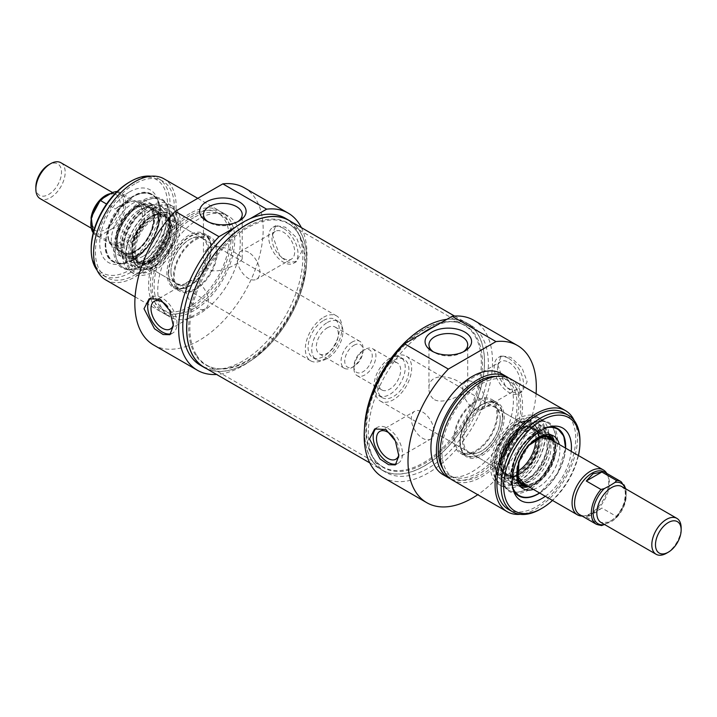 <?xml version="1.0" encoding="UTF-8"?>
<svg xmlns="http://www.w3.org/2000/svg" width="717" height="717" viewBox="0 0 717 717"><rect width="100%" height="100%" fill="white"/><g stroke="black" fill="none" stroke-linecap="round" stroke-linejoin="round"><path stroke-width="0.54" stroke-dasharray="3.58 2.69" d="M539.076 437.352A31.109 17.961 120 0 0 537.625 429.125A31.109 17.961 120 0 0 532.632 423.111A31.109 17.961 120 0 0 501.524 441.072A31.109 17.961 120 0 0 501.524 476.993A31.109 17.961 120 0 0 509.222 478.311A31.109 17.961 120 0 0 539.076 437.352M539.462 438.186A30.365 17.531 -60 0 1 510.334 478.167A30.365 17.531 -60 0 1 502.814 441.815A30.365 17.531 -60 0 1 538.046 430.155A30.365 17.531 -60 0 1 539.462 438.186M516.159 424.123A31.109 17.961 120 0 0 495.608 470.451A31.109 17.961 120 0 0 500.6 476.464A31.109 17.961 120 0 0 524.575 468.129A31.109 17.961 120 0 0 538.153 436.823A31.109 17.961 120 0 0 531.718 422.582A31.109 17.961 120 0 0 524.01 421.264A31.109 17.961 120 0 0 516.159 424.123M536.872 439.682A26.699 15.415 120 0 0 517.988 428.775A26.699 15.415 120 0 0 499.113 461.479A26.699 15.415 120 0 0 517.988 472.386A26.699 15.415 120 0 0 536.872 439.682M517.531 471.383A25.929 14.967 -60 0 1 504.481 472.718A25.929 14.967 -60 0 1 499.113 460.852A25.929 14.967 -60 0 1 517.441 429.098A25.929 14.967 -60 0 1 530.401 427.816A25.929 14.967 -60 0 1 535.778 439.682A25.929 14.967 -60 0 1 535.778 439.781M500.206 419.149A25.929 14.967 120 0 0 494.838 407.283A25.929 14.967 120 0 0 468.918 422.25A25.929 14.967 120 0 0 468.918 452.185A25.929 14.967 120 0 0 481.878 450.903A25.929 14.967 120 0 0 500.206 419.149L500.206 418.513A26.699 15.415 -60 0 1 481.331 451.217A26.699 15.415 -60 0 1 462.447 440.319A26.699 15.415 -60 0 1 481.331 407.606A26.699 15.415 -60 0 1 500.206 418.513M518.723 481.295A37.096 21.42 120 0 0 544.302 442.981A37.096 21.42 120 0 0 530.114 417.142A37.096 21.42 120 0 0 500.179 440.292A37.096 21.42 120 0 0 495.097 477.8A37.096 21.42 120 0 0 518.723 481.295M518.723 423.469A33.726 19.467 120 0 0 496.496 453.861A33.726 19.467 120 0 0 502.617 480.605A33.726 19.467 120 0 0 535.59 460.744A33.726 19.467 120 0 0 536.307 422.25A33.726 19.467 120 0 0 518.723 423.469M539.327 436.913A27.739 16.016 120 0 0 536.182 438.437A27.739 16.016 120 0 0 516.823 475.891M528.16 486.386A27.739 16.016 120 0 0 550.056 469.097A27.739 16.016 120 0 0 554.08 441.484M520.264 473.955A27.022 15.604 120 0 0 537.911 450.142A27.022 15.604 120 0 0 533.771 428.488A27.022 15.604 120 0 0 506.749 444.092A27.022 15.604 120 0 0 506.749 475.299A27.022 15.604 120 0 0 520.264 473.955M519.708 474.269A27.793 16.052 120 0 0 538.521 447.309A27.793 16.052 120 0 0 530.643 426.4A27.793 16.052 120 0 0 505.808 443.554A27.793 16.052 120 0 0 503.379 473.632A27.793 16.052 120 0 0 519.708 474.269M519.708 473.641A27.022 15.604 120 0 0 537.365 449.828A27.022 15.604 120 0 0 533.224 428.174A27.022 15.604 120 0 0 506.202 443.769A27.022 15.604 120 0 0 506.202 474.977A27.022 15.604 120 0 0 519.708 473.641M533.376 489.397A30.464 17.584 120 0 0 538.342 487.202A30.464 17.584 120 0 0 559.305 444.495M527.954 478.347A26.959 15.568 120 0 0 545.565 454.587A26.959 15.568 120 0 0 541.434 432.978A26.959 15.568 120 0 0 540.439 432.485A26.959 15.568 120 0 0 514.465 448.546A26.959 15.568 120 0 0 513.542 479.064A26.959 15.568 120 0 0 514.465 479.682A26.959 15.568 120 0 0 527.954 478.347M531.853 436.572A26.959 15.568 120 0 0 514.241 460.332A26.959 15.568 120 0 0 518.373 481.932A26.959 15.568 120 0 0 520.381 482.792A26.959 15.568 120 0 0 531.853 480.596A26.959 15.568 120 0 0 548.917 458.557A26.959 15.568 120 0 0 547.08 436.545A26.959 15.568 120 0 0 545.332 435.237A26.959 15.568 120 0 0 531.853 436.572M557.602 428.542L557.512 428.497A38.888 22.451 120 0 0 557.423 428.443A38.888 22.451 120 0 0 537.974 430.361A38.888 22.451 120 0 0 512.565 464.634A38.888 22.451 120 0 0 518.525 495.797A38.888 22.451 120 0 0 537.974 493.87A38.888 22.451 120 0 0 565.471 446.458M521.438 484.325A38.888 22.451 -60 0 1 501.99 486.251A38.888 22.451 -60 0 1 496.666 480.659A38.888 22.451 -60 0 1 521.438 420.816A38.888 22.451 -60 0 1 533.376 417.07A38.888 22.451 -60 0 1 540.878 418.889A38.888 22.451 -60 0 1 546.838 450.052A38.888 22.451 -60 0 1 521.438 484.325M536.083 393.669A90.736 52.386 -60 0 1 477.746 494.703M501.326 373.602A58.337 33.681 -60 0 1 501.326 440.964A58.337 33.681 -60 0 1 442.998 474.636M420.942 334.301A84.911 49.025 120 0 0 371.567 409.084A84.911 49.025 120 0 0 385.889 472.36A84.911 49.025 120 0 0 470.8 423.335A84.911 49.025 120 0 0 470.8 325.294A84.911 49.025 120 0 0 435.748 325.751M382.977 477.405A90.736 52.386 120 0 0 473.713 425.02A90.736 52.386 120 0 0 473.713 320.239M508.604 377.94A58.337 33.681 -60 0 1 506.829 444.137A58.337 33.681 -60 0 1 450.384 478.777M496.03 376.425A55.738 32.184 -60 0 1 505.53 379.024A55.738 32.184 -60 0 1 505.53 443.384A55.738 32.184 -60 0 1 449.792 475.568A55.738 32.184 -60 0 1 442.792 468.64M481.331 383.9A55.738 32.184 -60 0 1 509.195 381.139A55.738 32.184 -60 0 1 509.195 445.508A55.738 32.184 -60 0 1 453.458 477.683A55.738 32.184 -60 0 1 444.916 433.023A55.738 32.184 -60 0 1 481.331 383.9M510.495 378.899A58.337 33.681 -60 0 1 510.495 446.252A58.337 33.681 -60 0 1 452.158 479.933M574.263 420.574A58.337 33.681 -60 0 1 565.489 478.006A58.337 33.681 -60 0 1 520.139 514.322M564.198 412.893A55.738 32.184 -60 0 1 564.198 477.253A55.738 32.184 -60 0 1 508.452 509.437M446.825 319.361A84.911 49.025 -60 0 1 466.946 323.071A84.911 49.025 -60 0 1 466.946 421.112A84.911 49.025 -60 0 1 382.044 470.137A84.911 49.025 -60 0 1 364.523 428.103M497.822 364.854L505.422 386.553L513.686 392.504L522.021 391.769L527.156 381.785L522.021 367.821L510.791 357.362L501.282 355.847L497.822 364.854M434.627 399.772C445.615 405.347 468.515 391.365 467.708 388.739C467.681 387.547 465.79 385.943 462.035 383.953C451.038 375.099 428.148 372.293 428.945 388.739C428.981 393.516 430.872 397.191 434.627 399.772M463.281 351.859A19.377 11.185 180 0 1 462.035 352.647A19.377 11.185 180 0 1 434.627 352.647A19.377 11.185 180 0 1 433.373 351.859M540.537 509.115A55.738 32.184 120 0 0 579.954 440.847M578.431 455.537A53.927 31.136 -60 0 1 552.502 500.439M545.305 496.289A41.882 24.181 120 0 0 571.234 451.387M513.39 490.32A38.888 22.451 -60 0 1 512.467 488.385A38.888 22.451 -60 0 1 538.153 430.469A38.888 22.451 -60 0 1 547.967 426.893A38.888 22.451 -60 0 1 550.1 426.732M565.614 448.143A38.888 22.451 -60 0 1 539.686 493.045L557.611 473.453L565.588 448.125M517.988 418.827A38.888 22.451 120 0 0 492.588 453.099A38.888 22.451 120 0 0 498.548 484.262A38.888 22.451 120 0 0 537.436 461.811A38.888 22.451 120 0 0 537.436 416.9A38.888 22.451 120 0 0 517.988 418.827M517.988 423.953A32.606 18.83 120 0 0 496.451 472.521A32.606 18.83 120 0 0 534.299 459.991A32.606 18.83 120 0 0 526.215 420.96A32.606 18.83 120 0 0 517.988 423.953M473.991 382.448A16.043 9.258 60 0 1 484.477 396.582A16.043 9.258 60 0 1 482.012 409.434A16.043 9.258 60 0 1 465.969 400.176A16.043 9.258 60 0 1 465.969 381.65A16.043 9.258 60 0 1 473.991 382.448M508.828 362.336A16.043 9.258 60 0 1 519.305 376.47A16.043 9.258 60 0 1 516.849 389.331A16.043 9.258 60 0 1 508.828 388.533A16.043 9.258 60 0 1 498.342 374.399A16.043 9.258 60 0 1 500.807 361.538A16.043 9.258 60 0 1 508.828 362.336M508.828 358.5A20.739 11.974 60 0 1 522.379 376.775A20.739 11.974 60 0 1 519.198 393.4A20.739 11.974 60 0 1 498.458 381.426A20.739 11.974 60 0 1 498.458 357.469A20.739 11.974 60 0 1 508.828 358.5M422.663 412.078A16.043 9.258 60 0 1 433.14 426.221A16.043 9.258 60 0 1 430.684 439.073A16.043 9.258 60 0 1 414.641 429.815A16.043 9.258 60 0 1 414.641 411.289A16.043 9.258 60 0 1 422.663 412.078M393.041 436.662A16.043 9.258 60 0 1 398.813 454.919M376.228 428.228A20.739 11.974 60 0 1 377.465 427.332A20.739 11.974 60 0 1 387.834 428.354A20.739 11.974 60 0 1 401.386 446.628A20.739 11.974 60 0 1 398.204 463.254A20.739 11.974 60 0 1 396.546 463.944M481.331 405.069A29.818 17.217 120 0 0 461.847 431.347A29.818 17.217 120 0 0 466.417 455.232A29.818 17.217 120 0 0 489.397 447.247A29.818 17.217 120 0 0 502.411 417.24A29.818 17.217 120 0 0 496.236 403.59A29.818 17.217 120 0 0 481.331 405.069M475.828 401.896A29.818 17.217 120 0 0 456.353 428.166A29.818 17.217 120 0 0 460.923 452.06A29.818 17.217 120 0 0 490.733 434.843A29.818 17.217 120 0 0 490.733 400.418A29.818 17.217 120 0 0 475.828 401.896M475.828 400.839A31.109 17.961 120 0 0 455.501 428.255A31.109 17.961 120 0 0 460.269 453.18A31.109 17.961 120 0 0 491.387 435.219A31.109 17.961 120 0 0 491.387 399.297A31.109 17.961 120 0 0 475.828 400.839M482.245 404.54A31.109 17.961 -60 0 1 490.096 401.681A31.109 17.961 -60 0 1 497.795 402.999A31.109 17.961 -60 0 1 504.239 417.24A31.109 17.961 -60 0 1 490.661 448.555A31.109 17.961 -60 0 1 466.686 456.881A31.109 17.961 -60 0 1 461.694 450.868A31.109 17.961 -60 0 1 482.245 404.54M502.796 417.016A30.365 17.531 120 0 0 488.985 401.834A30.365 17.531 120 0 0 466.149 420.646A30.365 17.531 120 0 0 461.273 449.837A30.365 17.531 120 0 0 485.221 451.549A30.365 17.531 120 0 0 502.796 417.016M529.442 489.639A39.74 22.944 -60 0 1 503.191 483.93A39.74 22.944 -60 0 1 502.142 480.623A39.74 22.944 -60 0 1 536.083 421.829A39.74 22.944 -60 0 1 539.471 421.094A39.74 22.944 -60 0 1 557.082 447.121A39.74 22.944 -60 0 1 529.442 489.639M528.626 488.474A38.888 22.451 120 0 0 554.026 454.202A38.888 22.451 120 0 0 548.066 423.039A38.888 22.451 120 0 0 535.124 422.116A38.888 22.451 120 0 0 501.909 479.655A38.888 22.451 120 0 0 509.178 490.401A38.888 22.451 120 0 0 528.626 488.474M528.402 424.84A38.888 22.451 120 0 0 502.716 482.756A38.888 22.451 120 0 0 508.953 490.267A38.888 22.451 120 0 0 528.402 488.34A38.888 22.451 120 0 0 553.802 454.076A38.888 22.451 120 0 0 547.842 422.913A38.888 22.451 120 0 0 538.216 421.264A38.888 22.451 120 0 0 528.402 424.84M60.882 162.723A20.739 11.974 -60 0 1 60.882 186.671A20.739 11.974 -60 0 1 40.143 198.645M35.85 187.038A18.149 10.477 120 0 0 48.684 194.45A18.149 10.477 120 0 0 61.519 172.223A18.149 10.477 120 0 0 48.684 164.811M353.92 345.271A12.96 7.484 -60 0 1 363.08 350.559A12.96 7.484 -60 0 1 353.92 366.441A12.96 7.484 -60 0 1 344.752 361.144A12.96 7.484 -60 0 1 353.92 345.271M352.083 342.099A15.559 8.98 120 0 0 341.919 355.802A15.559 8.98 120 0 0 344.303 368.269A15.559 8.98 120 0 0 352.083 367.498A15.559 8.98 120 0 0 363.08 348.444A15.559 8.98 120 0 0 359.862 341.328A15.559 8.98 120 0 0 352.083 342.099M327.337 327.803A15.559 8.98 -60 0 1 335.117 327.033A15.559 8.98 -60 0 1 335.117 344.994A15.559 8.98 -60 0 1 319.558 353.983A15.559 8.98 -60 0 1 317.174 341.516A15.559 8.98 -60 0 1 327.337 327.803M112.766 228.365L101.922 234.62L100.488 236.511L115.15 244.981C121.738 245.599 126.927 242.606 130.709 236.001L116.037 227.531L112.766 228.365A23.329 13.471 120 0 0 123.844 203.969A23.329 13.471 120 0 0 112.766 192.371M116.728 191.941L130.709 200.007L115.15 208.988L106.564 204.04M130.709 200.007L123.987 202.992L115.15 208.988M125.009 203.583A24.629 14.223 -60 0 1 131.22 201.325A24.629 14.223 -60 0 1 137.323 202.364A24.629 14.223 -60 0 1 137.323 230.802A24.629 14.223 -60 0 1 112.694 245.026A24.629 14.223 -60 0 1 108.742 240.267A24.629 14.223 -60 0 1 125.009 203.583M130.709 236.001L115.15 244.981M327.337 322.516A22.039 12.727 -60 0 1 338.352 321.422A22.039 12.727 -60 0 1 338.352 346.867A22.039 12.727 -60 0 1 316.314 359.593A22.039 12.727 -60 0 1 312.935 341.937A22.039 12.727 -60 0 1 327.337 322.516M323.672 320.4A22.039 12.727 -60 0 1 334.687 319.307A22.039 12.727 -60 0 1 334.687 344.752A22.039 12.727 -60 0 1 312.648 357.478A22.039 12.727 -60 0 1 309.269 339.813A22.039 12.727 -60 0 1 323.672 320.4M323.672 317.219A25.929 14.967 -60 0 1 336.632 315.937A25.929 14.967 -60 0 1 336.632 345.872A25.929 14.967 -60 0 1 310.703 360.839A25.929 14.967 -60 0 1 306.733 340.064A25.929 14.967 -60 0 1 323.672 317.219M126.595 203.44A25.929 14.967 -60 0 1 133.138 201.056A25.929 14.967 -60 0 1 139.555 202.158A25.929 14.967 -60 0 1 139.555 232.093A25.929 14.967 -60 0 1 113.636 247.06A25.929 14.967 -60 0 1 109.468 242.05A25.929 14.967 -60 0 1 126.595 203.44M132.098 253.191A31.109 17.961 -60 0 1 161.943 212.223A31.109 17.961 -60 0 1 169.651 213.541A31.109 17.961 -60 0 1 169.651 249.471A31.109 17.961 -60 0 1 138.542 267.432A31.109 17.961 -60 0 1 133.541 261.418A31.109 17.961 -60 0 1 132.098 253.191M131.704 252.357A30.365 17.531 120 0 0 133.12 260.388A30.365 17.531 120 0 0 168.361 248.727A30.365 17.531 120 0 0 160.841 212.375A30.365 17.531 120 0 0 131.704 252.357M155.006 215.611A31.109 17.961 -60 0 1 170.565 214.069A31.109 17.961 -60 0 1 175.557 220.083A31.109 17.961 -60 0 1 170.565 250A31.109 17.961 -60 0 1 147.164 269.278A31.109 17.961 -60 0 1 139.457 267.961A31.109 17.961 -60 0 1 133.012 253.719A31.109 17.961 -60 0 1 155.006 215.611M134.294 250.86A26.699 15.415 -60 0 1 153.178 218.156A26.699 15.415 -60 0 1 172.062 229.055A26.699 15.415 -60 0 1 153.178 261.759A26.699 15.415 -60 0 1 134.294 250.86M135.396 250.86A25.929 14.967 120 0 0 140.765 262.727A25.929 14.967 120 0 0 153.725 261.445A25.929 14.967 120 0 0 172.062 229.691A25.929 14.967 120 0 0 166.694 217.825A25.929 14.967 120 0 0 146.716 224.771A25.929 14.967 120 0 0 135.396 250.86M170.96 271.393A25.929 14.967 -60 0 1 189.288 239.639A25.929 14.967 -60 0 1 202.257 238.358A25.929 14.967 -60 0 1 202.257 268.292A25.929 14.967 -60 0 1 176.328 283.26A25.929 14.967 -60 0 1 170.96 271.393L170.96 272.03A26.699 15.415 120 0 0 189.844 282.928A26.699 15.415 120 0 0 208.728 250.224A26.699 15.415 120 0 0 189.844 239.326A26.699 15.415 120 0 0 170.96 272.03M152.443 269.825A37.096 21.42 -60 0 1 141.052 273.401A37.096 21.42 -60 0 1 133.891 228.822A37.096 21.42 -60 0 1 176.077 212.743A37.096 21.42 -60 0 1 152.443 269.825M152.443 211.999A33.726 19.467 -60 0 1 168.549 209.929A33.726 19.467 -60 0 1 169.302 249.274A33.726 19.467 -60 0 1 134.859 268.283A33.726 19.467 -60 0 1 130.619 241.046A33.726 19.467 -60 0 1 152.443 211.999M134.984 206.801A27.739 16.016 -60 0 1 144.968 204.193A27.739 16.016 -60 0 1 148.858 237.461A27.739 16.016 -60 0 1 118.099 250.735A27.739 16.016 -60 0 1 117.947 228.069A27.739 16.016 -60 0 1 134.984 206.801M150.911 260.71A27.022 15.604 -60 0 1 137.395 262.055A27.022 15.604 -60 0 1 137.395 230.847A27.022 15.604 -60 0 1 164.417 215.243A27.022 15.604 -60 0 1 168.567 236.897A27.022 15.604 -60 0 1 150.911 260.71M151.457 261.66A27.793 16.052 -60 0 1 140.523 264.143A27.793 16.052 -60 0 1 137.556 230.946A27.793 16.052 -60 0 1 167.796 216.91A27.793 16.052 -60 0 1 168.8 239.648A27.793 16.052 -60 0 1 151.457 261.66M151.457 261.033A27.022 15.604 -60 0 1 137.951 262.368A27.022 15.604 -60 0 1 137.951 231.161A27.022 15.604 -60 0 1 164.973 215.566A27.022 15.604 -60 0 1 169.113 237.219A27.022 15.604 -60 0 1 151.457 261.033M132.824 253.083A30.464 17.584 -60 0 1 117.911 254.768A30.464 17.584 -60 0 1 117.597 219.42A30.464 17.584 -60 0 1 148.365 202.015A30.464 17.584 -60 0 1 152.64 226.518A30.464 17.584 -60 0 1 132.824 253.083M143.221 256.22A26.959 15.568 -60 0 1 130.736 258.057A26.959 15.568 -60 0 1 129.741 257.555A26.959 15.568 -60 0 1 129.741 226.429A26.959 15.568 -60 0 1 156.7 210.861A26.959 15.568 -60 0 1 157.623 211.47A26.959 15.568 -60 0 1 160.563 233.339A26.959 15.568 -60 0 1 143.221 256.22M139.313 209.938A26.959 15.568 -60 0 1 150.794 207.751A26.959 15.568 -60 0 1 152.802 208.602A26.959 15.568 -60 0 1 156.933 230.211A26.959 15.568 -60 0 1 139.313 253.97A26.959 15.568 -60 0 1 125.834 255.306A26.959 15.568 -60 0 1 124.095 253.997A26.959 15.568 -60 0 1 122.257 231.985A26.959 15.568 -60 0 1 139.313 209.938M133.192 260.172A38.888 22.451 -60 0 1 113.752 262.099A38.888 22.451 -60 0 1 107.792 230.937A38.888 22.451 -60 0 1 133.192 196.664A38.888 22.451 -60 0 1 152.64 194.746A38.888 22.451 -60 0 1 158.6 225.909A38.888 22.451 -60 0 1 133.192 260.172M149.736 269.726A38.888 22.451 120 0 0 174.509 209.884A38.888 22.451 120 0 0 169.176 204.291A38.888 22.451 120 0 0 149.736 206.218A38.888 22.451 120 0 0 124.328 240.482A38.888 22.451 120 0 0 130.288 271.644A38.888 22.451 120 0 0 137.798 273.464A38.888 22.451 120 0 0 149.736 269.726M153.635 345.002A90.736 52.386 120 0 0 244.38 292.617A90.736 52.386 120 0 0 244.38 187.836M199.012 218.793A58.337 33.681 120 0 0 160.904 270.192A58.337 33.681 120 0 0 169.839 316.941A58.337 33.681 120 0 0 228.176 283.26A58.337 33.681 120 0 0 228.176 215.898A58.337 33.681 120 0 0 199.012 218.793M285.276 218.183A84.911 49.025 -60 0 1 285.276 316.224A84.911 49.025 -60 0 1 200.366 365.249M301.391 227.63A90.736 52.386 -60 0 1 288.189 317.909A90.736 52.386 -60 0 1 216.606 374.471M193.509 215.611A58.337 33.681 120 0 0 155.401 267.02A58.337 33.681 120 0 0 164.345 313.759A58.337 33.681 120 0 0 222.673 280.078A58.337 33.681 120 0 0 222.673 212.725A58.337 33.681 120 0 0 193.509 215.611M193.509 217.735A55.738 32.184 120 0 0 157.095 266.849A55.738 32.184 120 0 0 165.636 311.519A55.738 32.184 120 0 0 221.383 279.334A55.738 32.184 120 0 0 221.383 214.975A55.738 32.184 120 0 0 193.509 217.735M189.844 215.611A55.738 32.184 120 0 0 153.429 264.734A55.738 32.184 120 0 0 161.97 309.403A55.738 32.184 120 0 0 217.717 277.219A55.738 32.184 120 0 0 217.708 212.85A55.738 32.184 120 0 0 189.844 215.611M189.844 213.496A58.337 33.681 120 0 0 151.735 264.905A58.337 33.681 120 0 0 160.68 311.644A58.337 33.681 120 0 0 219.008 277.963A58.337 33.681 120 0 0 219.008 210.61A58.337 33.681 120 0 0 189.844 213.496M105.677 279.89A58.337 33.681 120 0 0 164.014 246.209A58.337 33.681 120 0 0 164.014 178.856M134.841 183.866A55.738 32.184 120 0 0 98.426 232.98A55.738 32.184 120 0 0 106.976 277.649A55.738 32.184 120 0 0 162.714 245.465A55.738 32.184 120 0 0 162.714 181.105A55.738 32.184 120 0 0 134.841 183.866M235.418 227.19L250.224 218.64M206.63 368.708A84.911 49.025 120 0 0 289.13 318.447A84.911 49.025 120 0 0 291.407 221.867M272.335 234.665L279.935 256.363L288.198 262.323L296.533 261.58L301.669 251.604L296.533 237.632L285.303 227.181L275.794 225.658L272.335 234.665M236.547 253.764C225.55 244.909 202.66 242.104 203.458 258.559C203.494 263.327 205.385 267.011 209.14 269.592C220.128 275.158 243.027 261.185 242.221 258.559C242.194 257.358 240.294 255.763 236.547 253.764M237.793 221.67A19.377 11.185 180 0 1 236.547 222.467A19.377 11.185 180 0 1 209.14 222.467L209.14 222.467A19.377 11.185 180 0 1 207.885 221.67M209.14 222.467L206.388 220.881L209.14 222.467M151.036 176.221A55.738 32.184 -60 0 1 158.502 178.667A55.738 32.184 -60 0 1 158.502 243.027A55.738 32.184 -60 0 1 102.755 275.211A55.738 32.184 -60 0 1 96.903 269.968M91.211 248.216A53.927 31.136 120 0 0 129.347 270.228A53.927 31.136 120 0 0 167.473 204.184A53.927 31.136 120 0 0 129.347 182.172M129.347 192.004A41.882 24.181 -60 0 1 157.014 198.026A41.882 24.181 -60 0 1 150.283 238.286A41.882 24.181 -60 0 1 118.78 264.241A41.882 24.181 -60 0 1 100.219 236.807A41.882 24.181 -60 0 1 129.347 192.004M133.012 196.566A38.888 22.451 120 0 0 107.604 230.829A38.888 22.451 120 0 0 113.564 261.992A38.888 22.451 120 0 0 123.199 263.641A38.888 22.451 120 0 0 152.452 239.541A38.888 22.451 120 0 0 158.699 202.158A38.888 22.451 120 0 0 152.452 194.639A38.888 22.451 120 0 0 133.012 196.566M153.178 208.208A38.888 22.451 -60 0 1 172.618 206.281A38.888 22.451 -60 0 1 172.618 251.183A38.888 22.451 -60 0 1 133.729 273.634A38.888 22.451 -60 0 1 127.769 242.471A38.888 22.451 -60 0 1 153.178 208.208M153.178 213.334A32.606 18.83 -60 0 1 174.715 218.022A32.606 18.83 -60 0 1 169.481 249.373A32.606 18.83 -60 0 1 144.951 269.583A32.606 18.83 -60 0 1 130.503 248.216A32.606 18.83 -60 0 1 153.178 213.334M197.175 281.898A16.043 9.258 -120 0 0 189.154 281.1A16.043 9.258 -120 0 0 189.154 299.625A16.043 9.258 -120 0 0 205.196 308.893A16.043 9.258 -120 0 0 207.652 296.031A16.043 9.258 -120 0 0 197.175 281.898M173.326 324.729A16.043 9.258 -120 0 0 167.554 306.482M171.058 333.755A20.739 11.974 -120 0 0 172.716 333.064A20.739 11.974 -120 0 0 175.889 316.448A20.739 11.974 -120 0 0 162.347 298.173A20.739 11.974 -120 0 0 151.977 297.143A20.739 11.974 -120 0 0 150.74 298.048M248.503 252.259A16.043 9.258 -120 0 0 240.482 251.47A16.043 9.258 -120 0 0 240.482 269.995A16.043 9.258 -120 0 0 256.525 279.254A16.043 9.258 -120 0 0 258.989 266.401A16.043 9.258 -120 0 0 248.503 252.259M283.34 258.353A16.043 9.258 -120 0 0 291.362 259.142A16.043 9.258 -120 0 0 293.818 246.29A16.043 9.258 -120 0 0 283.34 232.147A16.043 9.258 -120 0 0 275.319 231.358A16.043 9.258 -120 0 0 272.854 244.21A16.043 9.258 -120 0 0 283.34 258.353M283.34 228.32A20.739 11.974 -120 0 0 272.971 227.289A20.739 11.974 -120 0 0 272.971 251.237A20.739 11.974 -120 0 0 293.71 263.211A20.739 11.974 -120 0 0 296.883 246.594A20.739 11.974 -120 0 0 283.34 228.32M189.844 236.78A29.818 17.217 -60 0 1 204.748 235.301A29.818 17.217 -60 0 1 204.748 269.735A29.818 17.217 -60 0 1 174.939 286.943A29.818 17.217 -60 0 1 168.764 273.294A29.818 17.217 -60 0 1 189.844 236.78M195.338 239.962A29.818 17.217 -60 0 1 210.251 238.483A29.818 17.217 -60 0 1 210.251 272.908A29.818 17.217 -60 0 1 180.433 290.125A29.818 17.217 -60 0 1 175.862 266.231A29.818 17.217 -60 0 1 195.338 239.962M195.338 238.895A31.109 17.961 -60 0 1 210.897 237.363A31.109 17.961 -60 0 1 210.897 273.285A31.109 17.961 -60 0 1 179.788 291.245A31.109 17.961 -60 0 1 175.02 266.312A31.109 17.961 -60 0 1 195.338 238.895M188.93 235.194A31.109 17.961 120 0 0 166.927 273.294A31.109 17.961 120 0 0 173.371 287.544A31.109 17.961 120 0 0 181.078 288.861A31.109 17.961 120 0 0 204.479 269.574A31.109 17.961 120 0 0 209.481 239.666A31.109 17.961 120 0 0 204.479 233.652A31.109 17.961 120 0 0 188.93 235.194M168.37 273.518A30.365 17.531 -60 0 1 185.945 238.994A30.365 17.531 -60 0 1 209.902 240.697A30.365 17.531 -60 0 1 205.026 269.888A30.365 17.531 -60 0 1 182.181 288.709A30.365 17.531 -60 0 1 168.37 273.518M141.724 265.792A39.74 22.944 120 0 0 169.033 209.911A39.74 22.944 120 0 0 167.975 206.613A39.74 22.944 120 0 0 121.854 221.876A39.74 22.944 120 0 0 131.695 269.449A39.74 22.944 120 0 0 135.083 268.714A39.74 22.944 120 0 0 141.724 265.792M142.549 265.568A38.888 22.451 -60 0 1 136.042 268.427A38.888 22.451 -60 0 1 123.1 267.495A38.888 22.451 -60 0 1 123.1 222.593A38.888 22.451 -60 0 1 161.988 200.142A38.888 22.451 -60 0 1 169.266 210.888A38.888 22.451 -60 0 1 142.549 265.568M142.773 202.194A38.888 22.451 -60 0 1 162.212 200.267A38.888 22.451 -60 0 1 168.459 207.787A38.888 22.451 -60 0 1 142.773 265.702A38.888 22.451 -60 0 1 132.959 269.278A38.888 22.451 -60 0 1 123.324 267.629A38.888 22.451 -60 0 1 117.364 236.467A38.888 22.451 -60 0 1 142.773 202.194M196.7 355.363A81.666 47.152 120 0 0 206.756 365.195A81.666 47.152 120 0 0 215.234 368.377A81.666 47.152 120 0 0 288.422 318.043A81.666 47.152 120 0 0 295.422 229.485A81.666 47.152 120 0 0 288.422 223.74A81.666 47.152 120 0 0 213.155 260.818A81.666 47.152 120 0 0 196.7 355.363M195.571 355.094A82.016 47.349 -60 0 1 216.677 253.943A82.016 47.349 -60 0 1 294.705 228.687A82.016 47.349 -60 0 1 287.678 317.613A82.016 47.349 -60 0 1 214.177 368.162A82.016 47.349 -60 0 1 195.571 355.094M372.688 456.971A81.666 47.152 -60 0 1 384.895 368.905A81.666 47.152 -60 0 1 455.94 322.166A81.666 47.152 -60 0 1 464.41 325.348A81.666 47.152 -60 0 1 464.41 419.651A81.666 47.152 -60 0 1 382.744 466.803A81.666 47.152 -60 0 1 375.753 461.049A81.666 47.152 -60 0 1 372.688 456.971M204.282 367.355A84.776 48.944 120 0 0 289.059 318.411A84.776 48.944 120 0 0 289.059 220.513M373.387 457.76A82.016 47.349 120 0 0 376.461 461.856A82.016 47.349 120 0 0 465.503 420.279A82.016 47.349 120 0 0 456.989 322.381A82.016 47.349 120 0 0 385.647 369.318A82.016 47.349 120 0 0 373.387 457.76M371.666 459.821A84.776 48.944 -60 0 1 388.748 361.673A84.776 48.944 -60 0 1 466.884 323.179A84.776 48.944 -60 0 1 466.884 421.076A84.776 48.944 -60 0 1 382.107 470.02A84.776 48.944 -60 0 1 371.666 459.821M666.487 553.246A20.739 11.974 120 0 0 681.15 527.846M363.08 350.559L363.08 350.559A12.96 7.484 120 0 0 353.92 366.441A12.96 7.484 120 0 0 363.08 371.729A12.96 7.484 120 0 0 372.248 355.856A12.96 7.484 120 0 0 363.08 350.559L364.917 349.502A15.559 8.98 -60 0 1 372.697 348.731A15.559 8.98 -60 0 1 372.697 366.692A15.559 8.98 -60 0 1 357.138 375.672A15.559 8.98 -60 0 1 353.92 368.556A15.559 8.98 -60 0 1 364.917 349.502L363.08 350.559L363.08 348.444M389.663 363.788A15.559 8.98 120 0 0 379.499 377.5A15.559 8.98 120 0 0 381.883 389.967A15.559 8.98 120 0 0 397.442 380.987A15.559 8.98 120 0 0 397.442 363.017A15.559 8.98 120 0 0 389.663 363.788M604.234 524.629L615.078 518.364L616.396 517.387L616.512 516.473L601.85 508.012C595.262 512.996 590.073 515.989 586.291 516.993L600.963 525.453A24.629 14.223 120 0 1 596.419 524.306M579.677 514.636A24.629 14.223 120 0 0 585.78 515.675A24.629 14.223 120 0 0 604.306 500.412A24.629 14.223 120 0 0 608.258 476.733A24.629 14.223 120 0 0 604.306 471.974M586.291 516.993L601.85 508.012M389.663 358.5A22.039 12.727 120 0 0 375.269 377.922A22.039 12.727 120 0 0 378.648 395.578A22.039 12.727 120 0 0 400.686 382.851A22.039 12.727 120 0 0 400.686 357.407A22.039 12.727 120 0 0 389.663 358.5M393.328 360.615A22.039 12.727 120 0 0 378.935 380.037A22.039 12.727 120 0 0 382.313 397.693A22.039 12.727 120 0 0 404.352 384.975A22.039 12.727 120 0 0 404.352 359.522A22.039 12.727 120 0 0 393.328 360.615M393.328 357.442A25.929 14.967 120 0 0 376.398 380.288A25.929 14.967 120 0 0 380.368 401.063A25.929 14.967 120 0 0 406.297 386.096A25.929 14.967 120 0 0 406.297 356.161A25.929 14.967 120 0 0 393.328 357.442M582.141 516.052A25.929 14.967 120 0 0 583.862 515.944A25.929 14.967 120 0 0 603.364 499.874A25.929 14.967 120 0 0 607.532 474.95A25.929 14.967 120 0 0 606.77 473.399M531.772 442.434A26.699 15.415 120 0 0 517.826 466.588M526.421 485.382A26.699 15.415 120 0 0 536.182 482.891A26.699 15.415 120 0 0 552.628 462.304A26.699 15.415 120 0 0 552.35 440.48M520.264 473.713A26.726 15.433 120 0 0 536.63 431.535A26.726 15.433 120 0 0 503.89 450.428A26.726 15.433 120 0 0 520.264 473.713M539.525 492.946A38.368 22.155 120 0 0 565.444 448.044M547.232 427.601A38.368 22.155 120 0 0 519.153 451.253A38.368 22.155 120 0 0 512.709 487.39M526.484 428.506A33.045 19.081 120 0 0 504.705 458.28A33.045 19.081 120 0 0 510.701 484.495A33.045 19.081 120 0 0 526.484 482.46A33.045 19.081 120 0 0 547.869 454.004A33.045 19.081 120 0 0 543.71 427.314A33.045 19.081 120 0 0 526.484 428.506M526.663 480.498A30.499 17.611 120 0 0 547.304 450.912A30.499 17.611 120 0 0 538.664 427.968A30.499 17.611 120 0 0 511.418 446.79A30.499 17.611 120 0 0 508.747 479.79A30.499 17.611 120 0 0 526.663 480.498M520.865 473.426A25.955 14.985 120 0 0 538.055 449.72A25.955 14.985 120 0 0 532.883 429.286A25.955 14.985 120 0 0 507.887 444.746A25.955 14.985 120 0 0 507 474.125A25.955 14.985 120 0 0 520.865 473.426M535.527 481.887A25.937 14.976 120 0 0 551.947 460.681A25.937 14.976 120 0 0 550.181 439.503A25.937 14.976 120 0 0 522.559 453.216A25.937 14.976 120 0 0 524.486 483.993A25.937 14.976 120 0 0 535.527 481.887M548.209 434.52A29.021 16.751 120 0 0 533.618 435.909A29.021 16.751 120 0 0 514.645 461.56A29.021 16.751 120 0 0 519.198 484.782M523.168 486.027A29.021 16.751 120 0 0 533.618 483.294A29.021 16.751 120 0 0 551.445 461.049A29.021 16.751 120 0 0 551.274 437.343C559.565 446.888 548.792 475.371 533.448 483.321L523.168 486.027M528.608 486.646A30.275 17.477 120 0 0 533.762 484.405A30.275 17.477 120 0 0 554.537 441.744M550.746 434.834A30.275 17.477 120 0 0 548.586 433.292A30.275 17.477 120 0 0 518.624 450.948A30.275 17.477 120 0 0 518.31 485.723A30.275 17.477 120 0 0 520.73 486.825M91.023 218.219A20.739 11.974 120 0 0 95.146 230.399A20.739 11.974 120 0 0 115.885 218.425A20.739 11.974 120 0 0 115.885 194.477A20.739 11.974 120 0 0 110.328 193.662M101.922 198.636A23.329 13.471 120 0 0 90.844 223.023A23.329 13.471 120 0 0 101.922 234.62M100.488 236.511A24.629 14.223 -60 0 1 95.953 235.355A24.629 14.223 -60 0 1 93.246 232.873M117.077 191.591A24.629 14.223 -60 0 1 120.581 192.694A24.629 14.223 -60 0 1 116.037 227.531M134.984 207.652A26.699 15.415 -60 0 1 153.868 218.551A26.699 15.415 -60 0 1 134.984 251.255A26.699 15.415 -60 0 1 116.1 240.356A26.699 15.415 -60 0 1 134.984 207.652M150.911 260.468A26.726 15.433 -60 0 1 134.545 237.184A26.726 15.433 -60 0 1 167.276 218.291A26.726 15.433 -60 0 1 150.911 260.468M132.824 259.536A38.368 22.155 -60 0 1 109.334 226.115A38.368 22.155 -60 0 1 156.324 198.976A38.368 22.155 -60 0 1 132.824 259.536M144.691 208.073A33.045 19.081 -60 0 1 160.474 206.048A33.045 19.081 -60 0 1 166.469 232.263A33.045 19.081 -60 0 1 144.691 262.037A33.045 19.081 -60 0 1 127.456 263.229A33.045 19.081 -60 0 1 123.306 236.538A33.045 19.081 -60 0 1 144.691 208.073M144.502 259.85A30.499 17.611 -60 0 1 132.502 262.574A30.499 17.611 -60 0 1 129.248 226.142A30.499 17.611 -60 0 1 162.427 210.753A30.499 17.611 -60 0 1 163.53 235.696A30.499 17.611 -60 0 1 144.502 259.85M150.301 259.491A25.955 14.985 -60 0 1 138.282 261.248A25.955 14.985 -60 0 1 137.323 230.811A25.955 14.985 -60 0 1 164.175 216.417A25.955 14.985 -60 0 1 166.998 237.461A25.955 14.985 -60 0 1 150.301 259.491M135.638 251.013A25.937 14.976 -60 0 1 120.994 251.04A25.937 14.976 -60 0 1 122.67 222.342A25.937 14.976 -60 0 1 146.68 206.541A25.937 14.976 -60 0 1 153.035 226.509A25.937 14.976 -60 0 1 135.638 251.013M137.547 207.24A29.021 16.751 -60 0 1 147.998 204.515A29.021 16.751 -60 0 1 157.337 225.765A29.021 16.751 -60 0 1 137.547 254.625A29.021 16.751 -60 0 1 119.891 253.191A29.021 16.751 -60 0 1 119.73 229.485A29.021 16.751 -60 0 1 137.547 207.24M137.413 255.575A30.275 17.477 -60 0 1 122.589 257.251A30.275 17.477 -60 0 1 122.275 222.118A30.275 17.477 -60 0 1 152.855 204.82A30.275 17.477 -60 0 1 157.104 229.18A30.275 17.477 -60 0 1 137.413 255.575M621.854 486.601A20.739 11.974 -60 0 1 621.854 510.549A20.739 11.974 -60 0 1 601.115 522.523L608.616 522.173C615.679 518.543 620.868 511.983 624.184 502.509C627.088 487.569 623.602 489.281 621.854 486.601M625.367 488.627A23.329 13.471 -60 0 1 615.078 518.364M616.512 516.473A24.629 14.223 120 0 0 621.047 481.645M538.046 430.155L537.625 429.125M510.334 478.167L509.222 478.311M500.6 476.464L501.524 476.993M531.718 422.582L532.632 423.111M499.113 460.852L499.113 461.479M517.441 429.098L517.988 428.775M468.918 452.185L504.481 472.718M494.838 407.283L530.401 427.816M481.878 450.903L481.331 451.217M502.617 480.605L510.701 484.495C515.523 486.628 520.981 485.965 527.076 482.496C541.12 473.032 548.819 459.507 550.163 441.932C548.98 433.131 546.829 428.255 543.71 427.314L536.307 422.25M530.643 426.4L538.664 427.968C533.672 427.081 528.062 429.232 521.824 434.43C507.519 445.983 500.583 471.938 508.747 479.79L503.379 473.632M506.202 474.977L506.749 475.299M533.224 428.174L533.771 428.488M540.439 432.485L532.883 429.286C545.305 432.727 536.97 464.974 520.425 473.354C514.896 476.375 510.423 476.626 507 474.125L513.542 479.064M514.465 479.682L518.373 481.932M541.434 432.978L545.332 435.237M550.181 439.503L547.08 436.545M524.486 483.993L520.381 482.792M553.255 435.775L548.586 433.292C544.382 431.195 539.498 431.661 533.923 434.672C520.004 442.613 511.311 461.784 512.18 472.198C512.323 478.597 514.376 483.106 518.31 485.723L522.801 488.528M495.097 477.8L496.666 480.659M530.114 417.142L533.376 417.07M529.083 445.221L518.893 462.868M509.195 381.139L505.53 379.024M453.458 477.683L449.792 475.568M470.8 325.294L466.946 323.071M385.889 472.36L382.044 470.137M467.708 388.739L467.708 344.743M428.945 388.739L428.945 344.743M462.035 352.647L464.786 351.061M434.627 352.647L431.876 351.061M512.467 488.385L514.161 492.516M547.967 426.893L552.395 426.292M495.608 470.451L496.451 472.521M524.01 421.264L526.215 420.96M482.012 409.434L516.849 389.331M465.969 381.65L500.807 361.538M519.198 393.4L522.021 391.769M498.458 357.469L501.282 355.847M395.856 459.185L430.684 439.073M379.813 431.392L414.641 411.289M395.381 464.885L398.204 463.254M374.641 428.954L377.465 427.332M498.548 484.262L501.99 486.251M537.436 416.9L540.878 418.889M460.923 452.06L466.417 455.232M490.733 400.418L496.236 403.59M460.269 453.18L466.686 456.881M491.387 399.297L497.795 402.999M461.273 449.837L461.694 450.868M488.985 401.834L490.096 401.681M501.909 479.655L502.142 480.623M535.124 422.116L536.083 421.829M502.716 482.756L503.191 483.93M538.216 421.264L539.471 421.094M90.942 227.979L95.146 230.399L91.704 223.812C91.776 212.259 96.813 202.866 106.806 195.633C112.605 193.482 115.625 193.097 115.885 194.477L112.506 192.523M353.92 368.556L353.92 366.441L352.083 367.498M359.862 341.328L335.117 327.033M344.303 368.269L319.558 353.983M93.219 232.962L95.953 235.355L112.694 245.026M137.323 202.364L120.581 192.694L117.14 191.529M338.352 321.422L334.687 319.307M316.314 359.593L312.648 357.478M336.632 315.937L139.555 202.158M310.703 360.839L113.636 247.06M108.742 240.267L109.468 242.05M131.22 201.325L133.138 201.056M133.12 260.388L133.541 261.418M160.841 212.375L161.943 212.223M170.565 214.069L169.651 213.541M139.457 267.961L138.542 267.432M172.062 229.691L172.062 229.055M153.725 261.445L153.178 261.759M202.257 238.358L166.694 217.825M176.328 283.26L140.765 262.727M189.288 239.639L189.844 239.326M168.549 209.929L160.474 206.048C158.09 203.825 152.793 204.399 144.574 207.769C137.978 211.551 132.34 217.421 127.68 225.389C123.181 233.375 120.958 241.136 121.003 248.682L123.7 259.195L127.456 263.229L134.859 268.283M140.523 264.143L132.502 262.574C135.889 263.229 139.752 262.332 144.099 259.895C160.823 251.353 172.035 219.671 162.427 210.753L167.796 216.91M164.973 215.566L164.417 215.243M137.951 262.368L137.395 262.055M130.736 258.057L138.282 261.248C118.753 255.1 149.073 202.57 164.175 216.417L157.623 211.47M156.7 210.861L152.802 208.602M129.741 257.555L125.834 255.306M150.794 207.751L146.68 206.541C160.169 208.638 152.318 242.194 135.146 250.905C129.15 254.141 124.435 254.185 120.994 251.04L124.095 253.997M118.099 250.735L119.891 253.191C108.464 240.562 131.345 200.93 147.998 204.515L144.968 204.193M117.911 254.768L122.589 257.251C126.927 259.402 131.964 258.846 137.727 255.602C155.795 246.209 166.362 211.802 152.855 204.82L148.365 202.015M113.564 261.992L113.752 262.099C87.25 249.417 128.406 178.13 152.64 194.746L152.452 194.639M176.077 212.743L174.509 209.884M141.052 273.401L137.798 273.464M164.345 313.759L169.839 316.941M222.673 212.725L228.176 215.898M161.97 309.403L165.636 311.519M217.708 212.85L221.383 214.975M135.092 296.874L160.68 311.644M197.758 198.34L219.008 210.61M242.221 258.559L242.221 214.553M203.458 258.559L203.458 214.553M236.547 222.467L239.29 220.881M102.755 275.211L106.976 277.649M158.502 178.667L162.714 181.105M158.699 202.158L157.014 198.026M123.199 263.641L118.78 264.241M175.557 220.083L174.715 218.022M147.164 269.278L144.951 269.583M189.154 281.1L154.325 301.212M205.196 308.893L170.368 328.995M151.977 297.143L149.154 298.774M172.716 333.064L169.893 334.696M275.319 231.358L240.482 251.47M291.362 259.142L256.525 279.254M275.794 225.658L272.971 227.289M296.533 261.58L293.71 263.211M172.618 206.281L169.176 204.291M133.729 273.634L130.288 271.644M210.251 238.483L204.748 235.301M180.433 290.125L174.939 286.943M210.897 237.363L204.479 233.652M179.788 291.245L173.371 287.544M209.902 240.697L209.481 239.666M182.181 288.709L181.078 288.861M169.266 210.888L169.033 209.911M136.042 268.427L135.083 268.714M168.459 207.787L167.975 206.613M132.959 269.278L131.695 269.449M295.422 229.485L294.705 228.687M215.234 368.377L214.177 368.162M206.756 365.195L382.744 466.803M288.422 223.74L464.41 325.348M375.753 461.049L376.461 461.856M455.94 322.166L456.989 322.381M369.784 462.904L382.107 470.02M454.56 316.063L466.884 323.179M357.138 375.672L381.883 389.967M372.697 348.731L397.442 363.017M616.396 517.387L624.767 503.271L626.058 489.021M378.648 395.578L382.313 397.693M400.686 357.407L404.352 359.522M380.368 401.063L522.128 482.908M406.297 356.161L548.057 438.006M608.258 476.733L607.532 474.95M585.78 515.675L583.862 515.944"/><path stroke-width="1.08" d="M535.778 439.781A25.929 14.967 -60 0 1 517.531 471.383M516.823 475.891A27.739 16.016 120 0 0 526.197 486.35A27.739 16.016 120 0 0 528.16 486.386M554.08 441.484A27.739 16.016 120 0 0 553.067 439.808A27.739 16.016 120 0 0 539.327 436.913M559.305 444.495A30.464 17.584 120 0 0 553.255 435.775A30.464 17.584 120 0 0 523.105 453.538A30.464 17.584 120 0 0 522.801 488.528A30.464 17.584 120 0 0 533.376 489.397M565.471 446.458A38.888 22.451 120 0 0 557.512 428.497L563.795 436.097L565.588 448.125M477.746 494.703A90.736 52.386 -60 0 1 426.794 502.707A90.736 52.386 -60 0 1 448.349 369.076L495.976 341.579A90.736 52.386 -60 0 1 517.531 345.54A90.736 52.386 -60 0 1 536.083 393.669M450.384 478.777A58.337 33.681 -60 0 1 448.492 477.818L442.998 474.636A58.337 33.681 -60 0 1 434.054 427.897A58.337 33.681 -60 0 1 472.162 376.497A58.337 33.681 -60 0 1 501.326 373.602L506.829 376.775A58.337 33.681 -60 0 1 508.604 377.94M517.531 345.54L473.713 320.239A90.736 52.386 120 0 0 452.158 316.278L404.531 343.775A90.736 52.386 120 0 0 382.977 477.405L426.794 502.707M448.492 477.818A58.337 33.681 -60 0 1 439.557 431.069A58.337 33.681 -60 0 1 477.656 379.669A58.337 33.681 -60 0 1 506.829 376.775M442.792 468.64A55.738 32.184 -60 0 1 477.656 381.785A55.738 32.184 -60 0 1 496.03 376.425M520.139 514.322A58.337 33.681 -60 0 1 507.161 511.687L452.158 479.933A58.337 33.681 -60 0 1 443.223 433.185A58.337 33.681 -60 0 1 481.331 381.785A58.337 33.681 -60 0 1 510.495 378.899L565.489 410.644A58.337 33.681 -60 0 1 574.263 420.574M507.161 511.687A58.337 33.681 -60 0 1 498.216 464.939A58.337 33.681 -60 0 1 536.325 413.539A58.337 33.681 -60 0 1 565.489 410.644M512.673 511.875L508.452 509.437A55.738 32.184 -60 0 1 499.91 464.777A55.738 32.184 -60 0 1 536.325 415.654A55.738 32.184 -60 0 1 564.198 412.893L568.411 415.331A55.738 32.184 120 0 0 540.537 418.092A55.738 32.184 120 0 0 504.123 467.206A55.738 32.184 120 0 0 512.673 511.875A55.738 32.184 120 0 0 540.537 509.115L541.828 508.371A53.927 31.136 -60 0 1 503.692 486.359A53.927 31.136 -60 0 1 541.828 420.314A53.927 31.136 -60 0 1 579.954 442.326A53.927 31.136 -60 0 1 578.431 455.537M420.942 334.301A84.911 49.025 -60 0 1 428.345 329.497A84.911 49.025 -60 0 1 435.748 325.751M364.523 428.103A84.911 49.025 -60 0 1 424.5 327.275A84.911 49.025 -60 0 1 446.825 319.361M448.349 369.076L404.531 343.775M452.158 316.278L495.976 341.579M398.831 455.878L395.381 464.885L388.623 464.706L379.992 458.97L369.497 438.938L374.641 428.954L385.863 429.492L395.381 440.928L398.831 455.878M464.786 332.07A23.267 13.435 0 0 0 431.876 332.07A23.267 13.435 0 0 0 431.876 351.061A23.267 13.435 0 0 0 464.786 351.061A23.267 13.435 0 0 0 464.786 332.07M433.373 351.859A19.377 11.185 180 0 1 428.945 344.743A19.377 11.185 180 0 1 440.91 334.4A19.377 11.185 180 0 1 462.035 336.829A19.377 11.185 180 0 1 467.708 344.743A19.377 11.185 180 0 1 463.281 351.859M579.954 442.326L579.954 440.847A55.738 32.184 120 0 0 568.411 415.331M552.502 500.439A53.927 31.136 -60 0 1 541.828 508.371M571.234 451.387A41.882 24.181 120 0 0 552.395 426.292A41.882 24.181 120 0 0 541.828 430.146A41.882 24.181 120 0 0 514.161 492.516A41.882 24.181 120 0 0 545.305 496.289M550.1 426.732A38.888 22.451 -60 0 1 557.602 428.542A38.888 22.451 -60 0 1 565.614 448.143M518.525 495.797C524.082 498.799 530.652 498.163 538.234 493.896L539.659 493.027A38.888 22.451 -60 0 1 518.714 495.904A38.888 22.451 -60 0 1 513.39 490.32M398.813 454.919A16.043 9.258 60 0 1 395.856 459.185A16.043 9.258 60 0 1 387.834 458.387A16.043 9.258 60 0 1 377.348 444.253A16.043 9.258 60 0 1 379.813 431.392A16.043 9.258 60 0 1 387.834 432.19A16.043 9.258 60 0 1 393.041 436.662M396.546 463.944A20.739 11.974 60 0 1 377.348 451.074A20.739 11.974 60 0 1 376.228 428.228M90.942 227.979L40.143 198.645A20.739 11.974 -60 0 1 35.85 189.154A20.739 11.974 -60 0 1 50.513 163.754A20.739 11.974 -60 0 1 60.882 162.723L112.506 192.523M48.684 164.811L50.513 163.754L48.684 164.811A18.149 10.477 120 0 0 35.85 187.038L35.85 189.154M106.564 204.04L100.488 200.527L100.604 199.613L112.766 192.371L116.037 191.547L116.728 191.941M117.14 191.529L116.037 191.547A24.629 14.223 -60 0 1 117.077 191.591M291.407 221.867A84.911 49.025 120 0 0 289.13 220.406L285.276 218.183A84.911 49.025 -60 0 0 250.224 218.64L266.634 209.167A90.736 52.386 -60 0 1 288.189 213.128L244.38 187.836A90.736 52.386 120 0 0 222.826 183.875L175.19 211.372A90.736 52.386 120 0 0 153.635 345.002L197.453 370.295A90.736 52.386 -60 0 1 219.008 236.664L235.418 227.19A84.911 49.025 -60 0 0 186.044 301.974A84.911 49.025 -60 0 0 200.366 365.249L204.22 367.471A84.911 49.025 120 0 0 206.63 368.708M288.189 213.128A90.736 52.386 -60 0 1 301.391 227.63M216.606 374.471A90.736 52.386 -60 0 1 197.453 370.295M197.758 198.34L164.014 178.856A58.337 33.681 120 0 0 134.841 181.742A58.337 33.681 120 0 0 96.741 233.15A58.337 33.681 120 0 0 105.677 279.89L135.092 296.874M250.224 218.64A84.911 49.025 120 0 0 242.821 222.387A84.911 49.025 120 0 0 235.418 227.19M289.13 220.406A84.911 49.025 120 0 0 246.675 224.609A84.911 49.025 120 0 0 191.206 299.428A84.911 49.025 120 0 0 204.22 367.471M222.826 183.875L266.634 209.167M219.008 236.664L175.19 211.372M173.344 325.688L169.893 334.696L163.135 334.525L154.505 328.78L144.009 308.758L149.154 298.774L160.375 299.303L169.893 310.748L173.344 325.688M206.388 220.881A23.267 13.435 0 0 0 239.29 220.881A23.267 13.435 0 0 0 239.29 201.88A23.267 13.435 0 0 0 206.388 201.88A23.267 13.435 0 0 0 206.388 220.881L206.388 220.881M207.885 221.67A19.377 11.185 180 0 1 203.458 214.553A19.377 11.185 180 0 1 222.844 203.368A19.377 11.185 180 0 1 242.221 214.553A19.377 11.185 180 0 1 237.793 221.67M96.903 269.968A55.738 32.184 -60 0 1 91.211 249.695A55.738 32.184 -60 0 1 130.628 181.428A55.738 32.184 -60 0 1 151.036 176.221M129.347 182.172L130.628 181.428L129.347 182.172A53.927 31.136 120 0 0 91.211 248.216L91.211 249.695M167.554 306.482A16.043 9.258 -120 0 0 162.347 302.009A16.043 9.258 -120 0 0 154.325 301.212A16.043 9.258 -120 0 0 151.861 314.064A16.043 9.258 -120 0 0 162.347 328.207A16.043 9.258 -120 0 0 170.368 328.995A16.043 9.258 -120 0 0 173.326 324.729M150.74 298.048A20.739 11.974 -120 0 0 151.861 320.893A20.739 11.974 -120 0 0 171.058 333.755M454.56 316.063L289.059 220.513A84.776 48.944 120 0 0 210.923 259.007A84.776 48.944 120 0 0 193.841 357.156A84.776 48.944 120 0 0 204.282 367.355L369.784 462.904M681.15 529.962L681.15 527.846A20.739 11.974 120 0 0 676.857 518.355A20.739 11.974 120 0 0 666.487 519.377A20.739 11.974 120 0 0 652.936 537.651A20.739 11.974 120 0 0 656.118 554.277A20.739 11.974 120 0 0 666.487 553.246L668.316 552.189A18.149 10.477 -60 0 1 655.481 544.777A18.149 10.477 -60 0 1 668.316 522.55A18.149 10.477 -60 0 1 681.15 529.962A18.149 10.477 -60 0 1 668.316 552.189M609.898 485.651L604.234 488.636L600.963 489.469L586.291 480.999L601.85 472.019L616.512 480.489L615.078 482.38L609.898 485.651M600.963 489.469A24.629 14.223 120 0 0 596.419 524.306L601.536 525.57L604.494 524.477M586.291 480.999L593.013 473.785L601.85 472.019M626.058 489.021L621.047 481.645L604.306 471.974A24.629 14.223 120 0 0 591.991 473.193A24.629 14.223 120 0 0 575.903 494.9A24.629 14.223 120 0 0 579.677 514.636L596.419 524.306M606.77 473.399A25.929 14.967 120 0 0 603.364 469.94A25.929 14.967 120 0 0 590.405 471.221A25.929 14.967 120 0 0 573.466 494.067A25.929 14.967 120 0 0 577.445 514.842A25.929 14.967 120 0 0 582.141 516.052M552.35 440.48A26.699 15.415 120 0 0 536.182 439.279A26.699 15.415 120 0 0 531.772 442.434M517.826 466.588A26.699 15.415 120 0 0 526.421 485.382M512.709 487.39A38.368 22.155 120 0 0 538.342 493.663A38.368 22.155 120 0 0 539.525 492.946M565.444 448.044A38.368 22.155 120 0 0 547.232 427.601M519.198 484.782A29.021 16.751 120 0 0 523.168 486.027L526.197 486.35M553.067 439.808L551.274 437.343A29.021 16.751 120 0 0 548.209 434.52M554.537 441.744A30.275 17.477 120 0 0 550.746 434.834M520.73 486.825A30.275 17.477 120 0 0 528.608 486.646M110.328 193.662A20.739 11.974 120 0 0 105.516 195.508A20.739 11.974 120 0 0 91.023 218.219M93.246 232.873A24.629 14.223 -60 0 1 100.488 200.527M656.118 554.277L601.115 522.523A20.739 11.974 -60 0 1 597.933 505.906A20.739 11.974 -60 0 1 611.484 487.623A20.739 11.974 -60 0 1 621.854 486.601L676.857 518.355M604.234 524.629A23.329 13.471 -60 0 1 593.156 513.031A23.329 13.471 -60 0 1 604.234 488.636M615.078 482.38A23.329 13.471 -60 0 1 625.367 488.627M621.047 481.645A24.629 14.223 120 0 0 616.512 480.489M550.181 439.503L540.851 437.603L529.083 445.221M518.893 462.868L518.185 476.868L524.486 483.993M100.604 199.613L91.202 217.359L93.219 232.962M522.128 482.908L577.445 514.842M548.057 438.006L603.364 469.94"/></g></svg>
